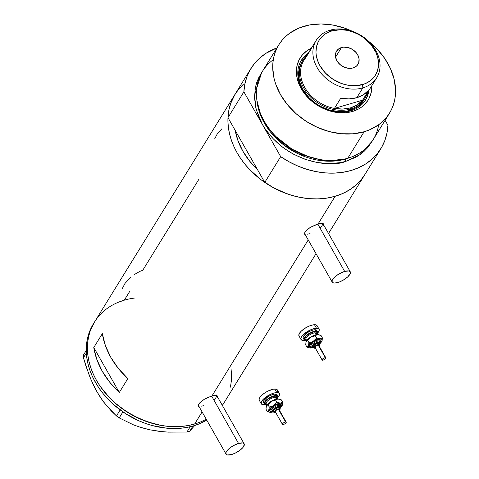 <?xml version="1.0" encoding="UTF-8"?>
<svg xmlns="http://www.w3.org/2000/svg" width="479" height="479" viewBox="0 0 479 479"><rect width="100%" height="100%" fill="white"/><g stroke="black" fill="none" stroke-linecap="round" stroke-linejoin="round"><path stroke-width="0.72" d="M211.664 396.121L238.536 443.422A10.406 3.748 -29.6 0 1 244.164 443.823A10.406 3.748 -29.6 0 1 241.039 449.392A10.406 3.748 -29.6 0 1 231.692 454.511A10.406 3.748 -29.6 0 1 226.064 454.11A10.406 3.748 -29.6 0 1 229.184 448.542A10.406 3.748 -29.6 0 1 238.536 443.422L211.664 396.121M317.793 224.118L344.664 271.419A10.406 3.748 -29.6 0 1 350.293 271.827A10.406 3.748 -29.6 0 1 347.167 277.389A10.406 3.748 -29.6 0 1 337.821 282.508A10.406 3.748 -29.6 0 1 332.192 282.107A10.406 3.748 -29.6 0 1 335.312 276.539A10.406 3.748 -29.6 0 1 344.664 271.419L317.793 224.118M198.414 405.994A10.843 3.904 150.4 0 0 198.863 406.228L198.534 406.072M198.659 406.743L199.671 407.653L198.408 405.917L198.528 404.911L199.923 402.653L204.359 399.27L210.071 396.648L214.993 395.397L217.496 396.013L217.454 397.534L217.508 396.031M304.542 233.992A10.843 3.904 150.4 0 0 304.991 234.225L304.662 234.069M304.788 234.74L305.8 235.65L304.536 233.914L304.656 232.908L306.051 230.65L310.488 227.274L316.2 224.645L321.122 223.394L323.624 224.01L323.582 225.531L323.642 224.034L323.121 223.579A10.843 3.904 150.4 0 1 323.091 223.944M130.438 277.616L124.989 283.424L122.408 288.352M199.102 178.948L142.718 270.324L139.838 271.383L134.078 274.712M221.963 128.677L217.37 133.695L214.79 138.629M238.572 89.31L234.273 95.56L231.04 102.446L228.926 109.847L227.968 117.648L243.877 91.86L262.276 124.247L265.474 129.348L273.287 138.892L282.736 147.275L287.969 150.927L293.465 154.166L305.051 159.309L317.056 162.501L329.019 163.62L340.479 162.626L345.88 161.339L359.783 154.777L372.189 141.149L367.615 147.724L364.118 151.328L360.154 154.519L355.765 157.268L345.88 161.339A1.736 0.886 73.7 0 1 345.646 159.01L345.646 159.01A63.318 49.373 31.7 0 1 256.876 100.219L260.935 116.116L270.102 131.551L283.131 144.496L297.944 153.717L325.678 161.112L345.646 159.01A1.736 0.886 -106.3 0 0 345.88 161.339C331.396 168.045 285.197 163.094 262.276 124.247L280.676 156.639L288.963 161.734L297.681 165.968L306.704 169.273L315.871 171.584L325.037 172.877L334.061 173.129L342.784 172.326L351.071 170.488L358.789 167.644L365.812 163.842L372.021 159.142L377.32 153.621L381.619 147.37L384.853 140.485L386.966 133.084L387.924 125.282A76.329 59.516 -148.3 0 1 380.859 148.652A76.329 59.516 -148.3 0 1 280.676 156.639L264.761 182.421L257.492 169.62A69.389 54.103 -148.3 0 1 235.237 130.45L237.65 139.778L242.787 151.083L250.128 161.74L257.492 169.62L264.761 182.421L273.048 187.523L281.772 191.756L290.789 195.055L299.962 197.372L309.129 198.665L318.146 198.911L326.876 198.108L335.162 196.276L318.026 224.046L335.162 196.276A76.329 59.516 -148.3 0 1 250.607 170.566A76.329 59.516 -148.3 0 1 235.033 94.279A76.329 59.516 31.7 0 0 227.968 117.648L243.877 91.86A76.329 59.516 -148.3 0 1 250.942 68.491A76.329 59.516 -148.3 0 1 276.886 47.918L265.989 53.301L259.78 58.001L254.481 63.521L250.182 69.778L246.948 76.658L244.835 84.065L243.877 91.86L262.276 124.247L256.229 109.625L254.481 95.429L261.54 72.88L258.708 77.73L256.786 82.346L255.433 87.214L254.475 97.524L255.882 108.254L259.594 119.002L262.276 124.247L280.676 156.639L264.761 182.421A76.329 59.516 31.7 0 0 364.944 174.44A76.329 59.516 -148.3 0 1 335.162 196.276L328.828 197.779L322.211 198.671L315.386 198.947L308.404 198.599L301.351 197.635L294.28 196.061L287.262 193.887L273.665 187.858L261.079 179.769L249.99 169.931L245.14 164.477L240.823 158.735L237.069 152.753L233.926 146.598L231.417 140.323L229.567 133.988L228.399 127.659L227.92 121.397L228.136 115.253L229.04 109.302L230.627 103.584L235.063 94.237M124.3 300.177L118.301 302.279L124.3 300.177L129.917 291.076M194.648 424.011A76.329 59.516 31.7 0 0 206.245 419.227L200.641 421.909L194.648 424.011L202.102 411.928L194.648 424.011L188.307 425.514L181.697 426.406L174.865 426.681L167.889 426.334L160.83 425.37L146.748 421.622L133.15 415.592L120.564 407.503L114.804 402.779L109.475 397.666L100.303 386.469L96.554 380.488L93.411 374.333L90.902 368.052L89.052 361.723L87.885 355.394L87.406 349.131L87.615 342.988L88.525 337.03L90.112 331.318L94.543 321.972L90.112 331.318L88.525 337.03L87.615 342.988L87.406 349.131L87.885 355.394L89.052 361.723L90.902 368.052L93.411 374.333L96.554 380.488L95.411 382.338A76.329 59.516 31.7 0 0 206.76 420.131L199.504 423.753L193.504 425.855L187.169 427.364L180.553 428.256L173.727 428.531L166.752 428.184L152.621 425.639L145.604 423.472L138.712 420.73L125.558 413.634L113.661 404.629L103.482 394.061L99.165 388.313L95.411 382.338L96.554 380.488A76.329 59.516 -148.3 0 1 94.519 322.014A76.329 59.516 31.7 0 0 110.086 398.3A76.329 59.516 31.7 0 0 194.648 424.011L200.641 421.909L206.245 419.227A76.329 59.516 -148.3 0 1 96.554 380.488L100.303 386.469L104.626 392.211L114.804 402.779L126.701 411.784L139.856 418.88L153.765 423.795L160.83 425.37L167.889 426.334L174.865 426.681L181.697 426.406L188.307 425.514L194.648 424.011M222.298 405.336A76.329 59.516 31.7 0 0 224.429 402.174A76.329 59.516 -148.3 0 1 222.298 405.336L223.675 403.354L222.298 405.336M308.231 239.925L211.898 396.049L308.231 239.925M304.8 234.77L304.656 232.908L305.171 231.806L307.273 229.483L310.488 227.274L318.026 224.046L321.122 223.394L323.121 223.579M198.671 406.773L198.528 404.911L199.042 403.809L201.144 401.486L204.359 399.27L208.155 397.396L213.562 395.624L216.155 395.379L217.496 396.013M93.782 347.52L102.338 333.653A76.329 59.516 31.7 0 0 127.863 378.596L119.313 392.463A76.329 59.516 -148.3 0 1 93.782 347.52L102.338 333.653L105.398 345.634L110.811 357.382L118.385 368.495L127.863 378.596L119.313 392.463L93.782 347.52L119.313 392.463L109.835 382.362L102.255 371.243L96.842 359.495L93.782 347.52M239.308 88.423L243.416 84.196M364.19 175.619L360.669 180.296L356.562 184.523L351.915 188.271L346.76 191.498L341.162 194.175L335.162 196.276L342.88 193.432L349.898 189.63L356.113 184.93L361.406 179.409L364.986 174.374M231.064 368.794L231.543 375.057L231.327 381.2L230.423 387.152L231.327 381.2L231.543 375.057L231.064 368.794M98.794 316.158L102.901 311.931L98.794 316.158M322.966 224.447L323.121 223.513M310.081 233.68L307.057 234.219M322.738 223.699L322.08 225.627L320.122 227.938M216.963 395.947A10.843 3.904 150.4 0 0 216.993 395.582M216.837 396.45L216.993 395.516M203.952 405.683L200.929 406.222M216.61 395.696L215.951 397.63L213.993 399.941M344.664 271.419L339.318 273.748L336.007 275.97L332.66 279.473L332.157 280.508L332.204 282.131L333.629 282.969L334.797 283.047L339.557 281.915L343.162 280.185L347.856 276.772L350.323 273.425L350.275 271.797L348.85 270.958L344.664 271.419M238.536 443.422L233.189 445.751L229.878 447.973L226.531 451.475L226.028 452.511L226.076 454.134L227.501 454.972L231.692 454.511L235.237 453.128L240.344 449.961L242.859 447.59L244.35 444.53L243.601 443.273L242.721 442.961L238.536 443.422M223.316 403.977L222.364 405.456A76.329 59.516 31.7 0 0 223.286 404.019L316.044 253.69M158.142 431.07L150.065 429.849L159.16 431.345L168.38 432.13L186.948 432.022L190.217 426.723L186.948 432.022L189.72 431.214L194.749 425.478L189.72 431.214L192.923 426.023L189.72 431.214L186.948 432.022L168.38 432.13L159.16 431.345L150.065 429.849L141.539 427.681L133.545 424.885L119.211 417.898L122.923 411.88L119.211 417.898L116.481 415.94L106.248 405.312L101.44 398.929L96.938 391.738L92.848 383.799L89.28 375.428L83.43 357.753L86.346 353.029L83.43 357.753L83.472 354.987L86.256 350.478L83.472 354.987L83.43 357.753L86.16 366.698L91.004 379.661L94.824 387.834L99.147 395.444L103.805 402.216L111.314 410.976L116.481 415.94L120.193 409.928L116.481 415.94L119.211 417.898L133.545 424.885L141.539 427.681L150.065 429.849L142 427.705M101.338 398.534L96.938 391.738M134.407 298.082A76.329 59.516 -148.3 0 0 94.519 322.014L93.375 323.864A76.329 59.516 31.7 0 0 95.411 382.338L92.267 376.177L89.759 369.902L87.914 363.573L86.741 357.244L86.262 350.975L86.477 344.838L87.382 338.881L88.968 333.168L93.405 323.822M223.675 403.354L224.459 402.126M308.308 53.157A37.727 29.423 31.7 0 0 304.949 93.357A37.727 29.423 31.7 0 0 350.796 110.805L352.574 111.433A39.985 31.177 -148.3 0 1 302.536 90.842A39.985 31.177 -148.3 0 1 311.368 48.193L306.949 50.756L302.363 54.935L298.998 60.037L296.98 65.868L296.393 72.203L297.261 78.801L299.543 85.406L303.153 91.764L305.416 94.776L310.745 100.315L316.978 105.027L323.87 108.745L331.157 111.32L338.557 112.649L345.79 112.691L349.257 112.218L352.574 111.433L350.796 110.805A37.727 29.423 -148.3 0 1 308.997 98.099A37.727 29.423 -148.3 0 1 301.297 60.384A37.727 29.423 -148.3 0 1 308.308 53.157M363.998 99.997L361.968 102.769L357.789 106.578L355.334 108.116L349.796 110.398A36.428 28.405 -148.3 0 1 309.44 98.129A36.428 28.405 -148.3 0 1 302.01 61.719M301.273 60.45L305.045 56.049L307.907 53.81A37.727 29.423 31.7 0 0 301.099 60.713M378.685 124.744A65.048 50.726 -148.3 0 1 347.802 158.226A65.048 50.726 31.7 0 0 373.183 139.611L389.511 113.158A65.048 50.726 -148.3 0 1 364.124 131.767L347.802 158.226L364.124 131.767A65.048 50.726 -148.3 0 1 292.058 109.859A65.048 50.726 -148.3 0 1 278.79 44.84A65.048 50.726 -148.3 0 1 304.171 26.231A65.048 50.726 -148.3 0 1 352.424 31.309L344.994 28.261L332.989 25.07L321.032 23.95L309.572 24.944L299.058 28.021L289.897 33.051L285.933 36.242L282.436 39.847L279.431 43.829L276.958 48.151L275.036 52.768L273.683 57.642L272.91 62.713L272.725 67.946L274.132 78.682L275.706 84.076L280.526 94.674L287.406 104.667L296.076 113.673L306.219 121.349L317.427 127.396L329.283 131.581L341.323 133.749L353.089 133.809L364.124 131.767L369.237 129.977L378.404 124.941L382.368 121.75L385.864 118.145L388.864 114.164L391.343 109.841L393.265 105.224L394.618 100.356L395.391 95.279L395.57 90.046L394.169 79.316L390.451 68.569L384.577 58.222L376.763 48.678L368.579 41.272A65.048 50.726 -148.3 0 1 389.511 113.158M308.344 156.663L291.945 149.161L276.311 136.892A63.318 49.373 -148.3 0 0 308.344 156.663M276.126 136.707L291.974 149.149L308.596 156.741M345.646 159.01A63.318 49.373 31.7 0 0 349.844 157.579L345.646 159.01M387.924 125.282L385.098 120.307L387.924 125.282M227.968 117.648L235.237 130.45L227.968 117.648M257.492 169.62L235.237 130.45L257.492 169.62L249.343 160.77L242.787 151.083L238.039 140.868L235.237 130.45A69.389 54.103 -148.3 0 0 257.492 169.62M278.79 44.84L262.462 71.299A65.048 50.726 31.7 0 0 275.736 136.311A65.048 50.726 31.7 0 0 347.802 158.226A65.048 50.726 -148.3 0 1 308.751 156.795A65.048 50.726 -148.3 0 1 276.006 136.587A65.048 50.726 -148.3 0 1 273.287 59.713M371.896 85.537L371.315 92.124L369.303 97.956L367.782 100.614L363.789 105.278L361.352 107.236L358.651 108.931L352.574 111.433A39.985 31.177 -148.3 0 0 371.896 85.537M276.006 136.587L276.239 136.826A63.958 49.87 31.7 0 0 308.44 156.693L308.751 156.795M365.315 100.333A37.727 29.423 31.7 0 0 368.435 91.154L367.297 96.057L366.178 98.734M368.836 90.507A37.727 29.423 -148.3 0 1 365.519 100.009A37.727 29.423 -148.3 0 1 350.796 110.805A37.727 29.423 31.7 0 0 368.836 90.507M364.01 99.973A36.428 28.405 -148.3 0 1 349.796 110.398L346.772 111.116L340.353 111.673L330.282 110.296L320.445 106.38L314.44 102.518L309.147 97.824L302.979 89.627L300.279 83.693L299.399 80.67L298.609 74.658L299.147 68.886L299.902 66.156L302.369 61.15M365.842 94.932A35.56 27.728 -148.3 0 1 362.609 100.177L334.438 108.416L340.707 98.249A35.56 27.728 31.7 0 0 356.807 97.68L362.854 87.879A35.56 27.728 -148.3 0 1 323.457 75.904A35.56 27.728 -148.3 0 1 316.206 40.362A35.56 27.728 -148.3 0 1 330.079 30.189L331.995 30.866A33.135 25.836 -148.3 0 1 374.578 49.756A33.135 25.836 -148.3 0 1 362.531 84.615L362.854 87.879A35.56 27.728 31.7 0 0 375.781 50.463A35.56 27.728 31.7 0 0 330.079 30.189A35.56 27.728 -148.3 0 1 369.477 42.164A35.56 27.728 -148.3 0 1 376.734 77.706A35.56 27.728 -148.3 0 1 362.854 87.879L356.807 97.68A35.56 27.728 31.7 0 0 368.878 90.01L362.609 100.177A35.56 27.728 31.7 0 0 364.411 97.668L376.734 77.706M341.467 47.535L335.545 57.133L341.467 47.535L343.605 47.14L348.209 47.571L352.664 49.553L356.304 52.774L357.633 54.708L359.064 58.845L358.693 62.809L356.586 66.006L353.059 67.94A12.574 9.808 -148.3 0 1 339.126 63.707A12.574 9.808 -148.3 0 1 336.563 51.133A12.574 9.808 -148.3 0 1 341.467 47.535A12.574 9.808 -148.3 0 1 355.4 51.774A12.574 9.808 -148.3 0 1 357.969 64.342A12.574 9.808 -148.3 0 1 353.059 67.94L348.652 68.323L344.03 67.096L339.904 64.443L336.899 60.773L335.468 56.636L335.839 52.666L337.946 49.475L341.467 47.535M350.652 109.008A36.428 28.405 31.7 0 0 367.363 92.89A36.428 28.405 -148.3 0 1 364.866 98.59A36.428 28.405 -148.3 0 1 350.652 109.008L349.796 110.398L350.652 109.008A36.428 28.405 -148.3 0 1 310.296 96.74A36.428 28.405 -148.3 0 1 302.86 60.33A36.428 28.405 -148.3 0 1 306.835 55.54A36.428 28.405 31.7 0 0 307.698 93.854A36.428 28.405 31.7 0 0 350.652 109.008L350.538 107.847L350.652 109.008M316.206 40.362L303.884 60.324A35.56 27.728 31.7 0 0 334.438 108.416L340.707 98.249L349.029 98.902L356.807 97.68L363.567 94.65L368.878 90.01L362.609 100.177A35.56 27.728 -148.3 0 1 350.538 107.847L357.292 104.817L362.609 100.177L334.438 108.416L342.754 109.068L350.538 107.847A35.56 27.728 -148.3 0 1 334.438 108.416A35.56 27.728 -148.3 0 1 304.836 87.567A35.56 27.728 -148.3 0 1 305.692 57.815L311.967 47.649M331.995 30.866L326.959 32.937L324.726 34.338L320.924 37.799L319.397 39.829L318.134 42.026L316.469 46.858L315.978 52.109L316.188 54.834L317.499 60.33L319.954 65.725L325.558 73.179L333.037 79.31L341.743 83.58L347.856 85.208L356.909 85.657L365.136 83.705L369.806 81.143L373.608 77.682L375.135 75.652L377.374 71.096L378.458 66.03L377.835 57.899L375.943 52.427L371.075 44.667L364.154 38.027L358.693 34.518L352.789 31.895L346.676 30.273L340.581 29.704L331.995 30.866L330.079 30.189A35.56 27.728 31.7 0 0 317.152 67.605A35.56 27.728 31.7 0 0 362.854 87.879L362.531 84.615A33.135 25.836 -148.3 0 1 319.954 65.725A33.135 25.836 -148.3 0 1 331.995 30.866M271.264 411.599A6.502 2.341 -29.6 0 1 271.509 407.803A6.502 2.341 -29.6 0 1 279.556 403.995A0.868 0.671 -91.7 0 0 279.419 405.204A0.868 0.671 88.3 0 1 279.281 406.414A4.772 1.718 -29.6 0 1 280.179 408.168A3.904 1.407 150.4 0 0 279.143 407.623A0.868 0.671 88.3 0 1 279.006 408.832A3.036 1.096 -29.6 0 1 279.389 410.204L279.82 409.311L279.347 408.856L276.563 409.671L274.473 411.641L274.647 412.269L275.245 412.383A0.868 0.671 88.3 0 1 274.305 412.185A3.904 1.407 -29.6 0 1 273.329 411.832A3.904 1.407 -29.6 0 1 275.066 409.305A3.904 1.407 -29.6 0 1 279.143 407.623A3.904 1.407 -29.6 0 1 280.119 407.976L280.215 409.09L279.437 410.293M279.874 408.569L280.466 406.833L279.281 406.414A0.868 0.671 -91.7 0 0 279.419 405.204A5.64 2.03 150.4 0 1 280.922 405.988A5.64 2.03 150.4 0 0 279.419 405.204A5.64 2.03 150.4 0 0 273.844 407.407A5.64 2.03 150.4 0 0 270.928 411.006A5.64 2.03 150.4 0 1 273.844 407.407A5.64 2.03 150.4 0 1 279.419 405.204A0.868 0.671 88.3 0 1 279.556 403.995L281.173 404.563L280.886 406.228M273.371 411.988A4.772 1.718 -29.6 0 1 273.293 409.288A4.772 1.718 -29.6 0 1 279.281 406.414L276.269 407.294L273.293 409.288L272.09 411.233L272.431 411.808L273.371 411.988A0.868 0.671 88.3 0 1 272.988 412.156A0.868 0.671 -91.7 0 0 273.371 411.988L274.018 411.916M278.467 409.341L285.664 422.005A2.167 0.778 -29.6 0 1 286.202 422.203A2.167 0.778 -29.6 0 1 285.239 423.61A2.167 0.778 -29.6 0 1 282.975 424.538A2.167 0.778 -29.6 0 1 282.43 424.346A2.167 0.778 -29.6 0 1 283.394 422.939A2.167 0.778 -29.6 0 1 285.664 422.005L278.467 409.341L279.006 409.533A2.167 0.778 150.4 0 0 278.467 409.341A2.167 0.778 150.4 0 0 276.203 410.275A2.167 0.778 150.4 0 0 275.239 411.677L276.365 410.162L278.467 409.341M278.742 406.922L279.143 407.623L278.742 406.922L279.712 407.264A3.904 1.407 150.4 0 0 278.742 406.922A3.904 1.407 150.4 0 0 274.665 408.599A3.904 1.407 150.4 0 0 272.928 411.132L273.419 409.719L274.958 408.395L278.742 406.922M266.635 404.114A6.94 2.497 -29.6 0 1 266.815 400.091A6.94 2.497 -29.6 0 1 275.425 396.001A0.868 0.671 -91.7 0 0 275.287 397.211A6.071 2.185 150.4 0 0 269.288 399.582A6.071 2.185 150.4 0 0 266.15 403.456M279.083 399.127L277.275 399.067L273.94 400.043L268.168 403.719A6.071 2.185 -29.6 0 1 275.347 399.474M276.287 398.959L276.808 397.762A6.071 2.185 150.4 0 0 275.287 397.211L276.431 399.223L275.287 397.211A6.071 2.185 150.4 0 0 268.947 399.821A6.071 2.185 150.4 0 0 266.252 403.755L266.977 405.036M263.965 402.917L263.402 401.977L263.893 400.528L267.593 397.037L270.24 395.522L274.102 394.199L276.042 394.145L277.107 394.774A7.808 2.808 150.4 0 0 275.168 394.085L275.964 395.492A7.808 2.808 -29.6 0 1 277.916 396.199A7.808 2.808 -29.6 0 1 277.281 398.594M266.719 404.587A7.808 2.808 -29.6 0 1 266.294 404.617A7.808 2.808 -29.6 0 1 264.342 403.911A7.808 2.808 -29.6 0 1 267.809 398.851A7.808 2.808 -29.6 0 1 275.964 395.492L275.168 394.085A7.808 2.808 150.4 0 0 267.007 397.444A7.808 2.808 150.4 0 0 263.54 402.504L264.761 404.324L266.719 404.587M279.377 393.504L277.383 389.99A10.406 3.748 150.4 0 0 274.778 389.044L276.778 392.564A10.406 3.748 -29.6 0 1 279.377 393.504A10.406 3.748 -29.6 0 1 277.922 397.444L279.413 395.109L279.365 393.481L277.946 392.642L276.778 392.564L274.778 389.044A10.406 3.748 150.4 0 0 263.905 393.528A10.406 3.748 150.4 0 0 259.283 400.27L261.277 403.791A10.406 3.748 -29.6 0 1 265.899 397.043A10.406 3.748 -29.6 0 1 276.778 392.564L273.754 393.103L270.21 394.48L263.713 398.839L261.75 401.151L261.091 403.084L261.839 404.342L263.881 404.731A10.406 3.748 -29.6 0 1 261.277 403.791M265.408 404.557A10.406 3.748 -29.6 0 1 263.881 404.731L265.408 404.557M275.76 399.396A6.071 2.185 -29.6 0 0 268.186 403.695L266.414 405.976A7.808 2.808 150.4 0 0 266.33 406.186A7.808 2.808 150.4 0 0 266.324 406.198L266.324 406.198M268.982 408.078L269.743 407.94M276.94 399.025L278.054 396.726L277.257 395.319M277.413 391.588L277.569 390.69M277.365 389.966L275.946 389.128L273.365 389.199L268.21 390.966L264.689 392.978L261.714 395.325L259.75 397.636L259.097 399.57L259.846 400.821M277.904 396.181L276.838 395.552L274.904 395.606L269.689 397.642L265.318 401.085L264.318 402.707L264.354 403.929M266.833 404.108L265.468 403.851L265.073 402.414L266.719 400.181L269.851 397.911L273.413 396.355L276.203 396.049L277.287 397.097L276.85 398.384M276.91 398.061A6.071 2.185 150.4 0 0 275.287 397.211A0.868 0.671 88.3 0 1 275.425 396.001A6.94 2.497 -29.6 0 1 277.006 398.109M266.192 406.641L265.983 409.198L267.27 411.461L265.983 409.198L266.414 405.976L271.246 401.414A7.808 2.808 150.4 0 0 266.414 405.976L267.953 404.719L269.24 406.982L268.599 411.12L268.857 411.82L270.084 412.335L272.353 412.114A7.808 2.808 -29.6 0 1 270.689 412.359A7.808 2.808 -29.6 0 1 269.797 412.293A7.808 2.808 -29.6 0 1 268.809 410.198A7.808 2.808 -29.6 0 1 273.647 405.635L270.563 407.94L268.515 410.713L267.27 411.461L269.905 412.305L271.395 412.263M280.484 407.647L282.406 404.905L282.382 404.084L281.478 403.348L276.94 402.336L273.647 405.635L269.24 406.982L267.953 404.719L271.246 401.414L277.964 399.013A7.808 2.808 150.4 0 0 271.246 401.414L275.653 400.073L276.94 402.336L273.647 405.635A7.808 2.808 -29.6 0 1 280.359 403.234L277.233 403.917L272.611 406.168L269.24 406.982L268.809 410.198L267.27 411.461L270.689 412.359M278.928 399.091A7.808 2.808 150.4 0 0 278.856 399.073A7.808 2.808 150.4 0 0 277.964 399.013L281.383 399.905L282.67 402.168L280.359 403.234A7.808 2.808 -29.6 0 1 282.323 405.18A7.808 2.808 -29.6 0 1 282.239 405.39A7.808 2.808 -29.6 0 1 280.862 407.282M278.754 399.061L281.383 399.905L282.67 402.168L281.065 403.138L278.73 403.001L276.94 402.336L275.653 400.073L277.257 399.103L279.592 399.241M271.497 411.599L270.222 411.353L269.755 410.569L271.389 407.916L275.449 405.192L279.556 403.995A6.502 2.341 -29.6 0 1 280.975 406.078M282.239 405.39L282.67 402.168L282.454 404.737M275.664 412.437L274.868 412.545A0.868 0.671 -91.7 0 0 275.245 412.383L275.659 412.335M275.778 411.874L275.239 411.683L282.43 424.346L283.269 424.508L284.718 423.945L285.933 422.987L286.202 422.197L285.364 422.035L283.921 422.604L282.706 423.562L282.436 424.346M279.047 409.683L278.91 410.084M275.245 412.383A3.036 1.096 -29.6 0 1 275.197 410.665A3.036 1.096 -29.6 0 1 279.006 408.832A0.868 0.671 -91.7 0 0 279.143 407.623A3.904 1.407 150.4 0 0 275.281 409.15A3.904 1.407 150.4 0 0 273.264 411.641M310.955 347.269A6.502 2.341 -29.6 0 1 311.2 343.479A6.502 2.341 -29.6 0 1 319.248 339.665A0.868 0.671 -91.7 0 0 319.11 340.874A0.868 0.671 88.3 0 1 318.972 342.084A4.772 1.718 -29.6 0 1 319.87 343.838A3.904 1.407 150.4 0 0 318.834 343.293A0.868 0.671 88.3 0 1 318.697 344.509A3.036 1.096 -29.6 0 1 319.08 345.874L319.511 344.988L319.038 344.527L316.254 345.341L314.164 347.311L314.338 347.94L314.937 348.053A0.868 0.671 88.3 0 1 313.996 347.856A3.904 1.407 -29.6 0 1 313.021 347.503A3.904 1.407 -29.6 0 1 314.757 344.976A3.904 1.407 -29.6 0 1 318.834 343.293A3.904 1.407 -29.6 0 1 319.81 343.647L319.906 344.766L319.128 345.964M319.565 344.245L320.158 342.509L318.972 342.084A0.868 0.671 -91.7 0 0 319.11 340.874A5.64 2.03 150.4 0 1 320.613 341.665A5.64 2.03 150.4 0 0 319.11 340.874A5.64 2.03 150.4 0 0 313.535 343.078A5.64 2.03 150.4 0 0 310.62 346.676A5.64 2.03 150.4 0 1 313.535 343.078A5.64 2.03 150.4 0 1 319.11 340.874A0.868 0.671 88.3 0 1 319.248 339.665L320.864 340.24L320.577 341.898M313.062 347.664A4.772 1.718 -29.6 0 1 312.985 344.964A4.772 1.718 -29.6 0 1 318.972 342.084L315.96 342.964L312.985 344.964L311.781 346.91L312.128 347.485L313.062 347.664A0.868 0.671 88.3 0 1 312.679 347.826A0.868 0.671 -91.7 0 0 313.062 347.664L313.709 347.592M325.894 357.867L325.055 357.711L323.612 358.274L322.397 359.232L322.127 360.022L322.96 360.178L324.409 359.615L325.936 358.023L318.703 345.209A2.167 0.778 150.4 0 0 318.158 345.012L325.355 357.675A2.167 0.778 -29.6 0 1 325.894 357.873A2.167 0.778 -29.6 0 1 324.93 359.28A2.167 0.778 -29.6 0 1 322.666 360.214A2.167 0.778 -29.6 0 1 322.122 360.016A2.167 0.778 -29.6 0 1 323.086 358.609A2.167 0.778 -29.6 0 1 325.355 357.675L318.158 345.012L318.697 345.203M312.625 346.808L313.11 345.389L315.296 343.665L317.9 342.653L318.433 342.593L318.834 343.293L318.433 342.593L319.403 342.934A3.904 1.407 150.4 0 0 318.433 342.593A3.904 1.407 150.4 0 0 314.356 344.275A3.904 1.407 150.4 0 0 312.619 346.802L313.021 347.503L314.559 348.221A0.868 0.671 -91.7 0 0 314.937 348.053L315.35 348.011M306.326 339.785A6.94 2.497 -29.6 0 1 306.506 335.761A6.94 2.497 -29.6 0 1 315.116 331.672A0.868 0.671 -91.7 0 0 314.978 332.881A6.071 2.185 150.4 0 0 308.979 335.252A6.071 2.185 150.4 0 0 305.841 339.132M315.451 335.066A6.071 2.185 -29.6 0 0 307.877 339.366A6.071 2.185 -29.6 0 1 315.038 335.144M315.978 334.635L316.499 333.432A6.071 2.185 150.4 0 0 314.978 332.881L316.122 334.893L314.978 332.881A6.071 2.185 150.4 0 0 308.638 335.498A6.071 2.185 150.4 0 0 305.943 339.431L306.668 340.707M303.656 338.593L303.093 337.647L303.584 336.198L307.284 332.707L311.284 330.606L313.793 329.875L315.733 329.815L316.799 330.444A7.808 2.808 150.4 0 0 314.859 329.756L315.655 331.163A7.808 2.808 -29.6 0 1 317.607 331.869A7.808 2.808 -29.6 0 1 316.972 334.264M316.631 334.695L317.745 332.396L316.529 331.223L313.386 331.57L309.38 333.312L305.859 335.869L304.009 338.384L304.452 340L306.41 340.264A7.808 2.808 -29.6 0 1 305.985 340.288A7.808 2.808 -29.6 0 1 304.033 339.581A7.808 2.808 -29.6 0 1 307.5 334.528A7.808 2.808 -29.6 0 1 315.655 331.163L314.859 329.756A7.808 2.808 150.4 0 0 306.698 333.115A7.808 2.808 150.4 0 0 303.231 338.174L304.033 339.581M319.068 329.181L317.074 325.66A10.406 3.748 150.4 0 0 314.469 324.72L316.469 328.235A10.406 3.748 -29.6 0 1 319.068 329.181A10.406 3.748 -29.6 0 1 317.613 333.121L319.104 330.779L319.056 329.157L318.511 328.624L316.469 328.235L314.469 324.72A10.406 3.748 150.4 0 0 303.596 329.199A10.406 3.748 150.4 0 0 298.974 335.941L300.968 339.461A10.406 3.748 -29.6 0 1 305.59 332.719A10.406 3.748 -29.6 0 1 316.469 328.235L313.446 328.774L309.901 330.157L303.405 334.516L301.441 336.827L300.782 338.755L301.531 340.012L303.572 340.401A10.406 3.748 -29.6 0 1 300.968 339.461M305.099 340.228A10.406 3.748 -29.6 0 1 303.572 340.401L305.099 340.228M318.774 334.803L315.386 335.084L311.823 336.581L308.53 338.791L306.105 341.653A7.808 2.808 150.4 0 0 306.021 341.862A7.808 2.808 150.4 0 0 306.015 341.868L306.015 341.874M308.674 343.748L309.434 343.617M317.607 331.869L316.948 330.989M317.104 327.265L317.26 326.367M317.056 325.636L315.637 324.798L313.056 324.876L309.709 325.852L306.105 327.582L301.405 330.995L299.441 333.306L298.788 335.24L299.537 336.498M306.524 339.785L305.159 339.521L304.764 338.084L306.41 335.857L309.542 333.582L311.943 332.426L315.116 331.672L316.847 332.282L316.541 334.055M316.601 333.731A6.071 2.185 150.4 0 0 314.978 332.881A0.868 0.671 88.3 0 1 315.116 331.672A6.94 2.497 -29.6 0 1 316.697 333.779M305.883 342.311L306.398 341.144L310.937 337.09A7.808 2.808 150.4 0 0 306.105 341.653L307.644 340.389L308.931 342.653L308.29 346.796L308.548 347.491L309.775 348.011L312.045 347.79A7.808 2.808 -29.6 0 1 310.38 348.029A7.808 2.808 -29.6 0 1 309.488 347.964A7.808 2.808 -29.6 0 1 308.5 345.874A7.808 2.808 -29.6 0 1 313.338 341.311L310.254 343.611L308.207 346.383L306.961 347.131L310.38 348.029L306.961 347.131L305.674 344.868L306.105 341.653L305.674 344.868L306.961 347.131L307.841 346.748L308.721 345.209L308.931 342.653L307.644 340.389L309.105 338.563L311.973 336.557L317.655 334.683A7.808 2.808 150.4 0 0 310.937 337.09L315.344 335.743L316.631 338.006L313.338 341.311A7.808 2.808 -29.6 0 1 320.05 338.904L316.924 339.587L312.302 341.838L308.931 342.653L312.302 341.838L315.17 339.833L316.631 338.006L315.344 335.743L316.948 334.773L318.445 334.731L321.074 335.581L322.361 337.839L320.05 338.904A7.808 2.808 -29.6 0 1 322.014 340.85A7.808 2.808 -29.6 0 1 321.93 341.06L322.145 340.138L321.583 339.198L316.631 338.006L320.05 338.904L322.361 337.839L321.074 335.581L319.283 334.911M318.619 334.761A7.808 2.808 150.4 0 0 318.547 334.743A7.808 2.808 150.4 0 0 317.655 334.683L318.445 334.731M320.176 343.323L321.93 341.06A7.808 2.808 -29.6 0 1 320.553 342.952M311.188 347.269L309.913 347.024L309.446 346.239L311.081 343.587L315.14 340.862L319.248 339.665A6.502 2.341 -29.6 0 1 320.667 341.749M321.93 341.06L322.361 337.839L322.145 340.413M315.469 347.55L314.889 347.203L315.439 346.323L318.158 345.012A2.167 0.778 150.4 0 0 315.895 345.946A2.167 0.778 150.4 0 0 314.931 347.353L322.122 360.016M318.739 345.359L318.601 345.76M314.937 348.053A3.036 1.096 -29.6 0 1 314.889 346.335A3.036 1.096 -29.6 0 1 318.697 344.509A0.868 0.671 -91.7 0 0 318.834 343.293A3.904 1.407 150.4 0 0 314.972 344.82A3.904 1.407 150.4 0 0 312.961 347.311M216.424 394.995L244.164 443.823M322.553 222.992L350.293 271.827M328.51 233.489L364.92 174.482M94.519 322.014L250.942 68.491M304.452 233.279L332.192 282.107M198.324 405.282L226.064 454.11M364.944 174.44L380.859 148.652M301.992 61.737L302.86 60.33M271.024 411.281L273.539 412.108M280.826 405.713L280.987 406.851L280.245 408.294M279.012 409.539L286.202 422.203M279.718 407.276L280.119 407.976M276.808 397.762L277.533 399.037M272.928 411.132L273.329 411.832L274.868 412.545M315.362 348.107L314.559 348.221M310.715 346.952L313.23 347.778M320.517 341.383L320.679 342.527L319.936 343.97M319.409 342.946L319.81 343.647M316.499 333.432L317.224 334.713"/></g></svg>
